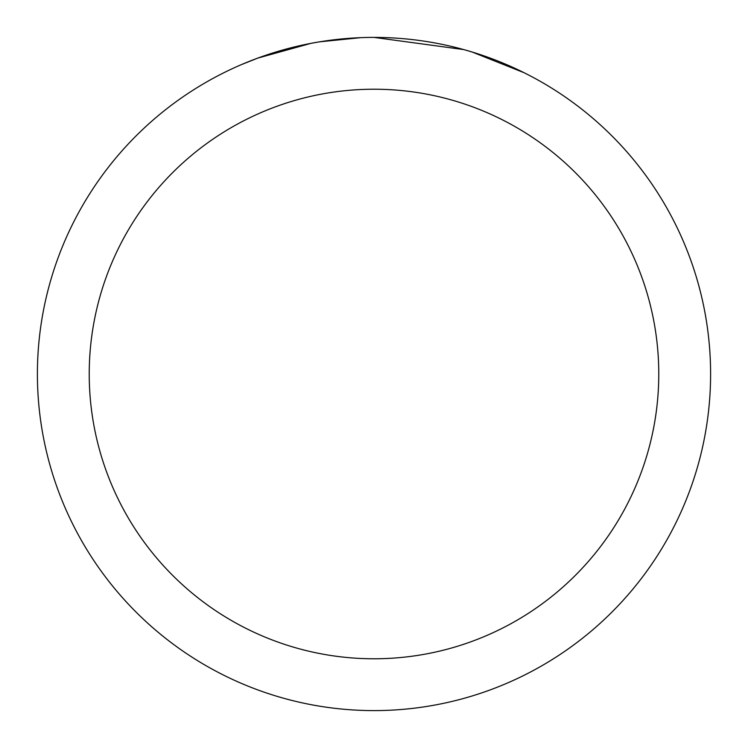 <?xml version="1.0" encoding="UTF-8"?>
<svg xmlns="http://www.w3.org/2000/svg" width="748" height="748" viewBox="0 0 748 748"><rect width="100%" height="100%" fill="white"/><g stroke="black" fill="none" stroke-linecap="round" stroke-linejoin="round"><path stroke-width="1.12" d="M383.836 37.55L391.092 37.83M436.131 43.188L438.3 43.599M374 37.4A336.6 336.6 0 0 1 710.6 374A336.6 336.6 0 0 1 374 710.6A336.6 336.6 0 0 1 37.4 374A336.6 336.6 0 0 1 374 37.4L463.695 49.574M466.069 50.238L472.222 52.051L524.002 72.687M374 89.227A284.773 284.773 0 0 1 658.773 374A284.773 284.773 0 0 1 374 658.773A284.773 284.773 0 0 1 89.227 374A284.773 284.773 0 0 1 374 89.227M317.068 42.253L310.906 43.365L257.864 58.073L241.529 64.562M336.946 39.448L339.648 39.158M268.261 54.436L294.011 47.04M297.788 46.142L310.906 43.365M323.697 41.187L333.477 39.85M335.02 39.663L337.825 39.354M342.706 38.859L351.691 38.139M360.714 37.662L319.433 41.851"/></g></svg>
